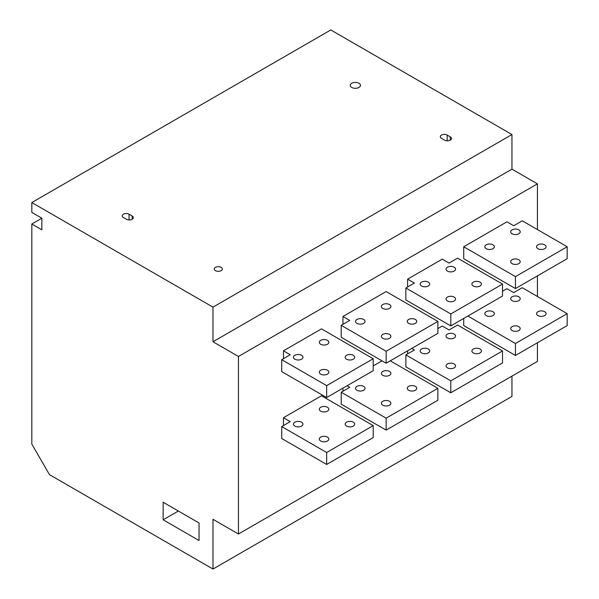 <?xml version="1.0" encoding="UTF-8"?>
<svg xmlns="http://www.w3.org/2000/svg" width="599" height="599" viewBox="0 0 599 599"><rect width="100%" height="100%" fill="white"/><g stroke="black" fill="none" stroke-linecap="round" stroke-linejoin="round"><path stroke-width="0.9" d="M511.95 134.543L212.982 307.145L31.822 202.559L330.79 29.95L511.95 134.543L511.95 169.158L537.43 183.863L537.43 229.582M537.43 275.869L537.43 296.475M537.43 342.763L537.43 361.422L238.462 534.023L212.982 519.318L212.982 569.05L511.95 396.441L511.95 376.135M41.863 218.208L31.822 224.004L31.822 444.084L49.47 474.648L212.982 569.05M31.822 202.559L31.822 212.405L41.863 218.201L41.863 229.799L31.822 224.004M212.982 307.145L212.982 341.759L511.95 169.158M238.462 534.023L238.462 356.472L212.982 341.759M199.04 540.538L199.04 522.972L163.138 502.247L163.138 519.805L199.04 540.538M358.981 83.254A5.121 2.958 180 0 1 360.486 85.343A5.121 2.958 180 0 1 357.318 88.075A5.121 2.958 180 0 1 351.74 87.439A5.121 2.958 180 0 1 350.243 85.343A5.121 2.958 180 0 1 353.403 82.617A5.121 2.958 180 0 1 358.981 83.254M221.136 267.364A4.021 2.321 180 0 1 222.319 269.003A4.021 2.321 180 0 1 219.833 271.152A4.021 2.321 180 0 1 215.445 270.643A4.021 2.321 180 0 1 214.27 269.003A4.021 2.321 180 0 1 216.756 266.854A4.021 2.321 180 0 1 221.136 267.364M444.585 140.144L441.485 138.354A4.021 2.321 180 0 1 440.302 136.707A4.021 2.321 180 0 1 442.788 134.565A4.021 2.321 180 0 1 447.176 135.067L450.276 136.857A4.021 2.321 180 0 1 451.459 138.504A4.021 2.321 180 0 1 448.973 140.645A4.021 2.321 180 0 1 444.585 140.144M126.479 219.279L123.379 217.489A4.021 2.321 180 0 1 122.196 215.85A4.021 2.321 180 0 1 124.682 213.701A4.021 2.321 180 0 1 129.07 214.202L132.169 215.999A4.021 2.321 180 0 1 133.352 217.639A4.021 2.321 180 0 1 130.867 219.788A4.021 2.321 180 0 1 126.479 219.279M537.43 183.863L238.462 356.472M437.862 328.581L442.249 326.051L449.048 329.967L457.584 325.04L502.516 350.977L450.792 380.844L405.86 354.9L405.86 366.843L450.792 392.787L450.792 380.844M407.612 353.889L407.612 350.827M502.516 291.249L506.911 288.718L513.702 292.641L522.246 287.707L567.178 313.651L515.447 343.512L467.864 316.04M567.178 313.651L567.178 325.594L515.447 355.454L463.723 325.594L463.723 318.428M463.723 246.758L506.911 221.825L513.702 225.748L522.246 220.814L567.178 246.758L515.447 276.618L463.723 246.758L463.723 258.701L515.447 288.561L515.447 276.618M407.612 286.996L407.612 279.149L442.249 259.15L449.048 263.073L457.584 258.147L502.516 284.083L450.792 313.951L405.86 288.007L405.86 299.949L450.792 325.893L450.792 313.951M342.957 316.482L386.138 291.548L437.862 321.416L386.138 351.276L341.205 325.332L349.749 320.405L342.957 316.482L342.957 324.321M373.207 365.907L382.005 360.83M342.957 391.222L342.957 388.152M373.207 425.634L321.483 395.774L283.477 417.713L290.268 421.636L281.725 426.57L326.657 452.515L326.657 464.457L373.207 437.584L373.207 425.634L326.657 452.515M283.477 425.56L283.477 417.713M373.207 358.741L321.483 328.881L283.477 350.819L290.268 354.743L281.725 359.677L326.657 385.621L326.657 397.564L373.207 370.684L373.207 358.741L326.657 385.621M283.477 358.666L283.477 350.819M544.678 311.712A4.755 2.748 180 0 1 546.071 313.651A4.755 2.748 180 0 1 543.136 316.182A4.755 2.748 180 0 1 537.947 315.591A4.755 2.748 180 0 1 536.554 313.651A4.755 2.748 180 0 1 539.489 311.113A4.755 2.748 180 0 1 544.678 311.712M518.809 326.642A4.755 2.748 180 0 1 520.202 328.581A4.755 2.748 180 0 1 517.266 331.12A4.755 2.748 180 0 1 512.085 330.521A4.755 2.748 180 0 1 510.692 328.581A4.755 2.748 180 0 1 513.628 326.043A4.755 2.748 180 0 1 518.809 326.642M518.809 296.775A4.755 2.748 180 0 1 520.202 298.721A4.755 2.748 180 0 1 517.266 301.252A4.755 2.748 180 0 1 512.085 300.661A4.755 2.748 180 0 1 510.692 298.721A4.755 2.748 180 0 1 513.628 296.183A4.755 2.748 180 0 1 518.809 296.775M492.947 311.712A4.755 2.748 180 0 1 494.34 313.651A4.755 2.748 180 0 1 491.405 316.182A4.755 2.748 180 0 1 486.223 315.591A4.755 2.748 180 0 1 484.831 313.651A4.755 2.748 180 0 1 487.766 311.113A4.755 2.748 180 0 1 492.947 311.712M411.753 348.438L414.403 349.966L405.86 354.9M480.016 349.037A4.755 2.748 180 0 1 481.409 350.977A4.755 2.748 180 0 1 478.474 353.515A4.755 2.748 180 0 1 473.292 352.916A4.755 2.748 180 0 1 471.9 350.977A4.755 2.748 180 0 1 474.835 348.446A4.755 2.748 180 0 1 480.016 349.037M454.154 363.967A4.755 2.748 180 0 1 455.547 365.907A4.755 2.748 180 0 1 452.612 368.445A4.755 2.748 180 0 1 447.431 367.853A4.755 2.748 180 0 1 446.038 365.907A4.755 2.748 180 0 1 448.973 363.376A4.755 2.748 180 0 1 454.154 363.967M428.292 349.037A4.755 2.748 180 0 1 429.685 350.977A4.755 2.748 180 0 1 426.75 353.515A4.755 2.748 180 0 1 421.569 352.916A4.755 2.748 180 0 1 420.176 350.977A4.755 2.748 180 0 1 423.111 348.446A4.755 2.748 180 0 1 428.292 349.037M454.154 334.107A4.755 2.748 180 0 1 455.547 336.046A4.755 2.748 180 0 1 452.612 338.585A4.755 2.748 180 0 1 447.431 337.986A4.755 2.748 180 0 1 446.038 336.046A4.755 2.748 180 0 1 448.973 333.508A4.755 2.748 180 0 1 454.154 334.107M347.091 385.763L349.749 387.298L341.205 392.225L386.138 418.169L437.862 388.309L390.278 360.83M415.362 386.362A4.755 2.748 180 0 1 416.754 388.309A4.755 2.748 180 0 1 413.819 390.84A4.755 2.748 180 0 1 408.638 390.249A4.755 2.748 180 0 1 407.245 388.309A4.755 2.748 180 0 1 410.18 385.771A4.755 2.748 180 0 1 415.362 386.362M389.5 401.3A4.755 2.748 180 0 1 390.892 403.239A4.755 2.748 180 0 1 387.957 405.778A4.755 2.748 180 0 1 382.776 405.179A4.755 2.748 180 0 1 381.383 403.239A4.755 2.748 180 0 1 384.318 400.701A4.755 2.748 180 0 1 389.5 401.3M363.638 386.362A4.755 2.748 180 0 1 365.031 388.309A4.755 2.748 180 0 1 362.096 390.84A4.755 2.748 180 0 1 356.914 390.249A4.755 2.748 180 0 1 355.521 388.309A4.755 2.748 180 0 1 358.457 385.771A4.755 2.748 180 0 1 363.638 386.362M389.5 371.432A4.755 2.748 180 0 1 390.892 373.372A4.755 2.748 180 0 1 387.957 375.91A4.755 2.748 180 0 1 382.776 375.318A4.755 2.748 180 0 1 381.383 373.372A4.755 2.748 180 0 1 384.318 370.841A4.755 2.748 180 0 1 389.5 371.432M544.678 244.811A4.755 2.748 180 0 1 546.071 246.758A4.755 2.748 180 0 1 543.136 249.289A4.755 2.748 180 0 1 537.947 248.697A4.755 2.748 180 0 1 536.554 246.758A4.755 2.748 180 0 1 539.489 244.22A4.755 2.748 180 0 1 544.678 244.811M518.809 259.749A4.755 2.748 180 0 1 520.202 261.688A4.755 2.748 180 0 1 517.266 264.226A4.755 2.748 180 0 1 512.085 263.627A4.755 2.748 180 0 1 510.692 261.688A4.755 2.748 180 0 1 513.628 259.15A4.755 2.748 180 0 1 518.809 259.749M518.809 229.881A4.755 2.748 180 0 1 520.202 231.82A4.755 2.748 180 0 1 517.266 234.359A4.755 2.748 180 0 1 512.085 233.767A4.755 2.748 180 0 1 510.692 231.82A4.755 2.748 180 0 1 513.628 229.29A4.755 2.748 180 0 1 518.809 229.881M492.947 244.811A4.755 2.748 180 0 1 494.34 246.758A4.755 2.748 180 0 1 491.405 249.289A4.755 2.748 180 0 1 486.223 248.697A4.755 2.748 180 0 1 484.831 246.758A4.755 2.748 180 0 1 487.766 244.22A4.755 2.748 180 0 1 492.947 244.811M407.612 279.149L414.403 283.072L405.86 288.007M480.016 282.144A4.755 2.748 180 0 1 481.409 284.083A4.755 2.748 180 0 1 478.474 286.622A4.755 2.748 180 0 1 473.292 286.023A4.755 2.748 180 0 1 471.9 284.083A4.755 2.748 180 0 1 474.835 281.545A4.755 2.748 180 0 1 480.016 282.144M454.154 297.074A4.755 2.748 180 0 1 455.547 299.013A4.755 2.748 180 0 1 452.612 301.552A4.755 2.748 180 0 1 447.431 300.96A4.755 2.748 180 0 1 446.038 299.013A4.755 2.748 180 0 1 448.973 296.483A4.755 2.748 180 0 1 454.154 297.074M428.292 282.144A4.755 2.748 180 0 1 429.685 284.083A4.755 2.748 180 0 1 426.75 286.622A4.755 2.748 180 0 1 421.569 286.023A4.755 2.748 180 0 1 420.176 284.083A4.755 2.748 180 0 1 423.111 281.545A4.755 2.748 180 0 1 428.292 282.144M454.154 267.214A4.755 2.748 180 0 1 455.547 269.153A4.755 2.748 180 0 1 452.612 271.691A4.755 2.748 180 0 1 447.431 271.092A4.755 2.748 180 0 1 446.038 269.153A4.755 2.748 180 0 1 448.973 266.615A4.755 2.748 180 0 1 454.154 267.214M415.362 319.469A4.755 2.748 180 0 1 416.754 321.416A4.755 2.748 180 0 1 413.819 323.947A4.755 2.748 180 0 1 408.638 323.355A4.755 2.748 180 0 1 407.245 321.416A4.755 2.748 180 0 1 410.18 318.878A4.755 2.748 180 0 1 415.362 319.469M389.5 334.407A4.755 2.748 180 0 1 390.892 336.346A4.755 2.748 180 0 1 387.957 338.884A4.755 2.748 180 0 1 382.776 338.285A4.755 2.748 180 0 1 381.383 336.346A4.755 2.748 180 0 1 384.318 333.808A4.755 2.748 180 0 1 389.5 334.407M363.638 319.469A4.755 2.748 180 0 1 365.031 321.416A4.755 2.748 180 0 1 362.096 323.947A4.755 2.748 180 0 1 356.914 323.355A4.755 2.748 180 0 1 355.521 321.416A4.755 2.748 180 0 1 358.457 318.878A4.755 2.748 180 0 1 363.638 319.469M389.5 304.539A4.755 2.748 180 0 1 390.892 306.478A4.755 2.748 180 0 1 387.957 309.017A4.755 2.748 180 0 1 382.776 308.425A4.755 2.748 180 0 1 381.383 306.478A4.755 2.748 180 0 1 384.318 303.948A4.755 2.748 180 0 1 389.5 304.539M567.178 246.758L567.178 258.701L515.447 288.561M502.516 284.083L502.516 296.033L450.792 325.893M437.862 321.416L437.862 333.358L386.138 363.219L341.205 337.282L341.205 325.332M502.516 350.977L502.516 362.927L450.792 392.787M437.862 388.309L437.862 400.252L386.138 430.112L341.205 404.175L341.205 392.225M386.138 430.112L386.138 418.169M386.138 363.219L386.138 351.276M515.447 355.454L515.447 343.512M294.843 426.084A4.755 2.748 180 0 1 293.45 424.144A4.755 2.748 180 0 1 296.385 421.606A4.755 2.748 180 0 1 301.567 422.198A4.755 2.748 180 0 1 302.959 424.144A4.755 2.748 180 0 1 300.024 426.675A4.755 2.748 180 0 1 294.843 426.084M320.705 441.014A4.755 2.748 180 0 1 319.312 439.074A4.755 2.748 180 0 1 322.247 436.536A4.755 2.748 180 0 1 327.428 437.135A4.755 2.748 180 0 1 328.821 439.074A4.755 2.748 180 0 1 325.886 441.613A4.755 2.748 180 0 1 320.705 441.014M346.566 426.084A4.755 2.748 180 0 1 345.174 424.144A4.755 2.748 180 0 1 348.109 421.606A4.755 2.748 180 0 1 353.29 422.198A4.755 2.748 180 0 1 354.683 424.144A4.755 2.748 180 0 1 351.748 426.675A4.755 2.748 180 0 1 346.566 426.084M320.705 411.154A4.755 2.748 180 0 1 319.312 409.214A4.755 2.748 180 0 1 322.247 406.676A4.755 2.748 180 0 1 327.428 407.268A4.755 2.748 180 0 1 328.821 409.214A4.755 2.748 180 0 1 325.886 411.745A4.755 2.748 180 0 1 320.705 411.154M320.705 344.26A4.755 2.748 180 0 1 319.312 342.314A4.755 2.748 180 0 1 322.247 339.783A4.755 2.748 180 0 1 327.428 340.374A4.755 2.748 180 0 1 328.821 342.314A4.755 2.748 180 0 1 325.886 344.852A4.755 2.748 180 0 1 320.705 344.26M281.725 426.57L281.725 438.513L326.657 464.457M294.843 359.19A4.755 2.748 180 0 1 293.45 357.251A4.755 2.748 180 0 1 296.385 354.713A4.755 2.748 180 0 1 301.567 355.304A4.755 2.748 180 0 1 302.959 357.251A4.755 2.748 180 0 1 300.024 359.782A4.755 2.748 180 0 1 294.843 359.19M320.705 374.12A4.755 2.748 180 0 1 319.312 372.181A4.755 2.748 180 0 1 322.247 369.643A4.755 2.748 180 0 1 327.428 370.242A4.755 2.748 180 0 1 328.821 372.181A4.755 2.748 180 0 1 325.886 374.719A4.755 2.748 180 0 1 320.705 374.12M346.566 359.19A4.755 2.748 180 0 1 345.174 357.251A4.755 2.748 180 0 1 348.109 354.713A4.755 2.748 180 0 1 353.29 355.304A4.755 2.748 180 0 1 354.683 357.251A4.755 2.748 180 0 1 351.748 359.782A4.755 2.748 180 0 1 346.566 359.19M281.725 359.677L281.725 371.62L326.657 397.564M163.138 519.805L178.345 511.022M447.176 135.067L447.176 140.817M450.276 136.857L450.276 140.144M129.07 214.202L129.07 219.953M132.169 215.999L132.169 219.279"/></g></svg>
